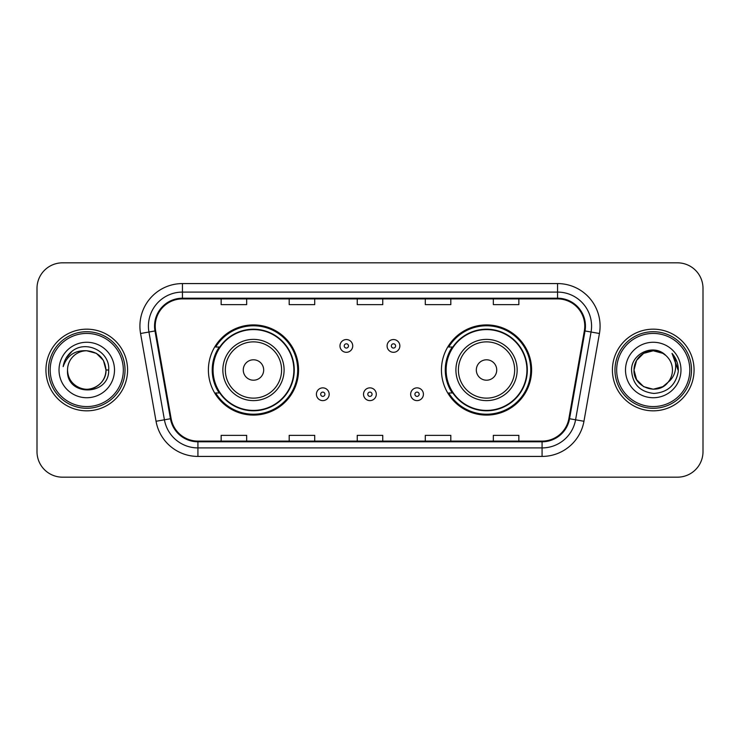 <?xml version="1.0" encoding="UTF-8"?>
<svg xmlns="http://www.w3.org/2000/svg" width="740" height="740" viewBox="0 0 740 740"><rect width="100%" height="100%" fill="white"/><g stroke="black" fill="none" stroke-linecap="round" stroke-linejoin="round"><path stroke-width="1.11" d="M441.447 370A45.085 45.085 0 0 0 486.532 415.085A45.085 45.085 0 0 0 531.607 370A45.085 45.085 0 0 0 486.532 324.916A45.085 45.085 0 0 0 441.447 370M208.393 370A45.085 45.085 0 0 0 253.469 415.085A45.085 45.085 0 0 0 298.553 370A45.085 45.085 0 0 0 253.469 324.916A45.085 45.085 0 0 0 208.393 370M219.207 392.968A41.255 41.255 0 0 1 219.207 347.032M452.26 392.968A41.255 41.255 0 0 1 452.26 347.032M37 288.341L37 451.659A25.521 25.521 0 0 0 62.521 477.171L677.479 477.171A25.521 25.521 0 0 0 703 451.659L703 288.341A25.521 25.521 0 0 0 677.479 262.829L62.521 262.829A25.521 25.521 0 0 0 37 288.341L37 451.659M45.935 370A40.83 40.83 0 0 0 86.756 410.829A40.83 40.83 0 0 0 127.585 370A40.83 40.83 0 0 0 86.756 329.171A40.83 40.83 0 0 0 45.935 370A40.83 40.83 0 0 0 86.756 410.829A40.83 40.83 0 0 0 127.585 370A40.83 40.83 0 0 0 86.756 329.171A40.83 40.83 0 0 0 45.935 370M612.415 370A40.83 40.83 0 0 0 653.244 410.829A40.83 40.83 0 0 0 694.065 370A40.83 40.83 0 0 0 653.244 329.171A40.83 40.83 0 0 0 612.415 370A40.83 40.83 0 0 0 653.244 410.829A40.83 40.83 0 0 0 694.065 370A40.83 40.83 0 0 0 653.244 329.171A40.83 40.83 0 0 0 612.415 370M155.233 326.109A27.223 27.223 0 0 1 182.447 298.895L557.553 298.895A27.223 27.223 0 0 1 584.36 330.836L568.875 418.618A27.223 27.223 0 0 1 542.078 441.105L197.922 441.105A27.223 27.223 0 0 1 171.125 418.618L155.641 330.836A27.223 27.223 0 0 1 155.233 326.109M154.549 326.109A27.898 27.898 0 0 0 154.975 330.956L170.45 418.738A27.898 27.898 0 0 0 197.922 441.789L542.078 441.789A27.898 27.898 0 0 0 569.55 418.738L585.026 330.956A27.898 27.898 0 0 0 557.553 298.211L182.447 298.211A27.898 27.898 0 0 0 154.549 326.109M140.563 333.5A42.532 42.532 0 0 1 182.447 283.577L557.553 283.577A42.532 42.532 0 0 1 599.437 333.5L583.952 421.273A42.532 42.532 0 0 1 542.078 456.423L197.922 456.423A42.532 42.532 0 0 1 156.047 421.273L140.563 333.5L148.944 332.019A34.022 34.022 0 0 1 182.447 292.087L557.553 292.087A34.022 34.022 0 0 1 591.057 332.019L575.581 419.802A34.022 34.022 0 0 1 542.078 447.913L197.922 447.913A34.022 34.022 0 0 1 164.419 419.802L148.944 332.019A34.022 34.022 0 0 1 148.426 326.109M677.479 262.829L62.521 262.829M62.521 477.171L677.479 477.171M703 451.659L703 288.341M357.244 298.895L357.244 304.649L382.756 304.649L382.756 298.895M289.192 298.895L289.192 304.649L314.713 304.649L314.713 298.895M221.149 298.895L221.149 304.649L246.67 304.649L246.67 298.895M425.287 298.895L425.287 304.649L450.808 304.649L450.808 298.895M493.33 298.895L493.33 304.649L518.851 304.649L518.851 298.895M382.756 441.105L382.756 435.351L357.244 435.351L357.244 441.105M314.713 441.105L314.713 435.351L289.192 435.351L289.192 441.105M246.67 441.105L246.67 435.351L221.149 435.351L221.149 441.105M450.808 441.105L450.808 435.351L425.287 435.351L425.287 441.105M518.851 441.105L518.851 435.351L493.33 435.351L493.33 441.105M123.33 370A36.575 36.575 0 0 0 86.756 333.425A36.575 36.575 0 0 0 50.181 370A36.575 36.575 0 0 0 86.756 406.575A36.575 36.575 0 0 0 123.33 370M125.032 370A38.277 38.277 0 0 0 86.756 331.724A38.277 38.277 0 0 0 48.479 370A38.277 38.277 0 0 0 86.756 408.276A38.277 38.277 0 0 0 125.032 370M108.688 370L105.987 370L103.415 360.389L96.376 353.35L86.756 350.769C98.439 351.907 104.849 358.317 105.987 370L103.415 360.389L96.376 353.35L86.756 350.769L96.376 353.35L103.415 360.389L105.987 370L103.415 360.389L96.376 353.35L86.756 350.769L96.376 353.35L103.415 360.389L105.987 370C105.728 377.252 102.518 382.802 96.376 386.65C84.388 394.328 66.877 384.217 67.534 370C65.74 396.871 109.548 396.252 108.688 370C110.168 351.611 86.284 339.697 72.141 351.176C67.136 355.182 64.149 360.334 63.168 366.633C67.127 355.348 74.99 350.066 86.756 350.769L96.376 353.35L103.415 360.389L105.987 370C106.643 384.217 89.133 394.328 77.145 386.65C70.994 382.802 67.793 377.252 67.534 370C66.877 384.217 84.388 394.328 96.376 386.65C102.518 382.802 105.728 377.252 105.987 370C105.728 377.252 102.518 382.802 96.376 386.65C84.388 394.328 66.877 384.217 67.534 370C67.793 377.252 70.994 382.802 77.145 386.65C89.133 394.328 106.643 384.217 105.987 370C106.643 384.217 89.133 394.328 77.145 386.65C70.994 382.802 67.793 377.252 67.534 370A19.231 19.231 0 0 1 86.756 350.769L96.376 353.35L103.415 360.389L105.987 370A19.231 19.231 0 0 0 105.977 369.297M59.024 370A27.732 27.732 0 0 0 86.756 397.732A27.732 27.732 0 0 0 114.497 370A27.732 27.732 0 0 0 86.756 342.269A27.732 27.732 0 0 0 59.024 370M65.98 358.327L72.141 351.176M263.68 370A10.203 10.203 0 0 0 253.469 359.797A10.203 10.203 0 0 0 243.266 370A10.203 10.203 0 0 0 253.469 380.203A10.203 10.203 0 0 0 263.68 370M284.095 370A30.618 30.618 0 0 0 253.469 339.382A30.618 30.618 0 0 0 222.851 370A30.618 30.618 0 0 0 253.469 400.618A30.618 30.618 0 0 0 284.095 370A30.618 30.618 0 0 1 253.469 400.618A30.618 30.618 0 0 1 222.851 370M293.873 370A40.404 40.404 0 0 0 253.469 329.596A40.404 40.404 0 0 0 213.065 370A40.404 40.404 0 0 0 253.469 410.404A40.404 40.404 0 0 0 293.873 370M297.702 370A44.233 44.233 0 0 1 215.673 392.968L219.771 392.968A40.783 40.783 0 0 0 294.252 370.102A40.783 40.783 0 0 0 219.771 347.032L215.673 347.032A44.233 44.233 0 0 1 297.702 370M496.734 370A10.203 10.203 0 0 0 486.532 359.797A10.203 10.203 0 0 0 476.32 370A10.203 10.203 0 0 0 486.532 380.203A10.203 10.203 0 0 0 496.734 370M517.149 370A30.618 30.618 0 0 0 486.532 339.382A30.618 30.618 0 0 0 455.905 370A30.618 30.618 0 0 0 486.532 400.618A30.618 30.618 0 0 0 517.149 370A30.618 30.618 0 0 1 486.532 400.618A30.618 30.618 0 0 1 455.905 370M526.936 370A40.404 40.404 0 0 0 486.532 329.596A40.404 40.404 0 0 0 446.128 370A40.404 40.404 0 0 0 486.532 410.404A40.404 40.404 0 0 0 526.936 370M530.756 370A44.233 44.233 0 0 1 448.727 392.968L452.825 392.968A40.783 40.783 0 0 0 527.315 370.102A40.783 40.783 0 0 0 452.825 347.032L448.727 347.032A44.233 44.233 0 0 1 530.756 370M662.855 386.65A19.231 19.231 0 0 0 668.044 382.266L662.855 386.65L653.244 389.231L643.624 386.65L636.585 379.611L634.014 370L636.585 360.389L643.624 353.35L653.244 350.769L662.855 353.35L665.834 355.468C654.04 343.101 631.322 353.295 631.535 370C632.404 384.042 639.841 391.858 653.864 393.44C667.665 392.44 675.805 385.105 678.275 371.443L678.321 370C678.247 363.692 676.147 358.16 672.022 353.387C675.158 358.53 676.268 364.071 675.333 370C674.491 374.949 672.059 379.046 668.044 382.266L667.656 382.728C657.259 396.057 633.024 387.094 634.014 370L636.585 379.611L643.624 386.65L653.244 389.231L662.855 386.65L668.044 382.266L663.734 386.114M689.819 370A36.575 36.575 0 0 0 653.244 333.425A36.575 36.575 0 0 0 616.67 370A36.575 36.575 0 0 0 653.244 406.575A36.575 36.575 0 0 0 689.819 370M691.521 370A38.277 38.277 0 0 0 653.244 331.724A38.277 38.277 0 0 0 614.968 370A38.277 38.277 0 0 0 653.244 408.276A38.277 38.277 0 0 0 691.521 370M668.044 382.266C670.949 378.695 672.42 374.607 672.466 370C672.355 364.2 670.144 359.353 665.834 355.468M625.504 370A27.732 27.732 0 0 0 653.244 397.732A27.732 27.732 0 0 0 680.976 370A27.732 27.732 0 0 0 653.244 342.269A27.732 27.732 0 0 0 625.504 370M662.855 353.35A19.231 19.231 0 0 0 634.014 370M672.207 353.6L678.303 370.731L672.022 353.387L677.026 362.073M672.022 353.387L678.321 370M352.73 345.932A6.383 6.383 0 0 1 346.357 352.305A6.383 6.383 0 0 1 339.975 345.932A6.383 6.383 0 0 1 346.357 339.549A6.383 6.383 0 0 1 352.73 345.932A6.383 6.383 0 0 0 346.357 339.549A6.383 6.383 0 0 0 339.975 345.932M399.859 345.932A6.383 6.383 0 0 1 393.476 352.305A6.383 6.383 0 0 1 387.094 345.932A6.383 6.383 0 0 1 393.476 339.549A6.383 6.383 0 0 1 399.859 345.932A6.383 6.383 0 0 0 393.476 339.549A6.383 6.383 0 0 0 387.094 345.932M316.415 394.244A6.383 6.383 0 0 1 322.797 387.862A6.383 6.383 0 0 1 329.171 394.244A6.383 6.383 0 0 1 322.797 400.618A6.383 6.383 0 0 1 316.415 394.244A6.383 6.383 0 0 0 322.797 400.618A6.383 6.383 0 0 0 329.171 394.244M363.534 394.244A6.383 6.383 0 0 1 369.917 387.862A6.383 6.383 0 0 1 376.29 394.244A6.383 6.383 0 0 1 369.917 400.618A6.383 6.383 0 0 1 363.534 394.244A6.383 6.383 0 0 0 369.917 400.618A6.383 6.383 0 0 0 376.29 394.244M410.654 394.244A6.383 6.383 0 0 1 417.036 387.862A6.383 6.383 0 0 1 423.419 394.244A6.383 6.383 0 0 1 417.036 400.618A6.383 6.383 0 0 1 410.654 394.244A6.383 6.383 0 0 0 417.036 400.618A6.383 6.383 0 0 0 423.419 394.244M557.553 283.577L557.553 298.211M148.944 332.019L154.975 330.956M197.922 456.423L197.922 441.789M542.078 441.789L542.078 456.423M569.55 418.738L583.952 421.273M156.047 421.273L170.45 418.738M585.026 330.956L599.437 333.5M182.447 283.577L182.447 298.211M281.598 370A28.129 28.129 0 0 0 253.469 341.871A28.129 28.129 0 0 0 225.339 370A28.129 28.129 0 0 0 253.469 398.129A28.129 28.129 0 0 0 281.598 370M514.661 370A28.129 28.129 0 0 0 486.532 341.871A28.129 28.129 0 0 0 458.402 370A28.129 28.129 0 0 0 486.532 398.129A28.129 28.129 0 0 0 514.661 370M344.23 345.932A2.127 2.127 0 0 0 346.357 348.059A2.127 2.127 0 0 0 348.485 345.932A2.127 2.127 0 0 0 346.357 343.804A2.127 2.127 0 0 0 344.23 345.932M391.349 345.932A2.127 2.127 0 0 0 393.476 348.059A2.127 2.127 0 0 0 395.604 345.932A2.127 2.127 0 0 0 393.476 343.804A2.127 2.127 0 0 0 391.349 345.932M324.916 394.244A2.127 2.127 0 0 0 322.797 392.117A2.127 2.127 0 0 0 320.67 394.244A2.127 2.127 0 0 0 322.797 396.372A2.127 2.127 0 0 0 324.916 394.244M372.044 394.244A2.127 2.127 0 0 0 369.917 392.117A2.127 2.127 0 0 0 367.789 394.244A2.127 2.127 0 0 0 369.917 396.372A2.127 2.127 0 0 0 372.044 394.244M419.164 394.244A2.127 2.127 0 0 0 417.036 392.117A2.127 2.127 0 0 0 414.909 394.244A2.127 2.127 0 0 0 417.036 396.372A2.127 2.127 0 0 0 419.164 394.244"/></g></svg>
